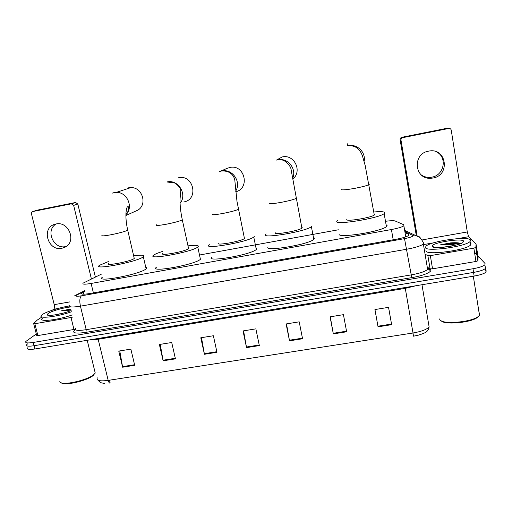 <?xml version="1.0" encoding="UTF-8"?>
<svg xmlns="http://www.w3.org/2000/svg" width="512" height="512" viewBox="0 0 512 512"><rect width="100%" height="100%" fill="white"/><g stroke="black" fill="none" stroke-linecap="round" stroke-linejoin="round"><path stroke-width="0.77" d="M101.645 274.022L83.123 283.136C82.067 284.397 84.723 284.506 91.11 283.456L391.418 229.536C397.837 228.326 401.99 227.085 403.872 225.811L403.846 224.794L395.245 221.018C393.907 220.55 390.938 220.608 386.323 221.184M338.362 229.792L199.731 254.976M85.094 291.219L81.85 293.043C80.806 294.387 83.469 294.547 89.83 293.523L396.282 239.232C402.694 238.029 406.835 236.755 408.704 235.418L408.653 234.304L405.03 232.576M477.875 255.821L485.056 263.52L484.89 264.787C483.162 266.31 479.194 267.629 472.986 268.742L33.222 342.458C27.373 343.328 24.928 342.989 25.888 341.427L36.326 333.978M474.496 252.186L477.03 254.906M485.178 266.669L485.619 267.142L485.453 268.435C483.731 269.978 479.77 271.309 473.562 272.41L34.067 345.722C28.218 346.586 25.766 346.221 26.72 344.634L27.584 343.872M405.619 236.013L406.65 236.525M109.696 383.098L110.17 383.027L109.485 380.186M485.619 267.142L485.453 268.435C483.731 269.978 479.77 271.309 473.562 272.41L34.067 345.722C28.218 346.586 25.766 346.221 26.72 344.634M388.538 307.347L391.642 324.678L388.563 307.341L374.925 309.555L378.048 326.822L391.642 324.678M374.957 309.549L378.048 326.822M346.65 331.789L343.43 314.662L330.067 316.826L333.325 333.894L346.65 331.789M330.278 316.794L333.325 333.894M302.56 338.758L299.206 321.83L286.112 323.955L289.504 340.826L302.56 338.758M286.496 323.891L289.504 340.826M134.694 365.306L130.867 349.12L118.765 351.085L122.624 367.213L134.694 365.306M119.776 350.918L122.624 367.213M175.43 358.861L171.718 342.502L159.379 344.499L163.13 360.806L175.43 358.861M160.243 344.358L163.13 360.806M216.973 352.294L213.376 335.744L200.794 337.786L204.429 354.278L216.973 352.294M201.504 337.67L204.429 354.278M259.341 345.594L255.866 328.858L243.027 330.938L246.541 347.616L259.341 345.594M243.578 330.848L246.541 347.616M429.107 326.861C428.608 329.459 427.616 331.142 426.138 331.917C425.555 332.672 422.88 333.779 418.099 335.245L413.453 336.192L413.011 332.992C421.44 331.533 426.81 329.491 429.107 326.861L421.971 284.736M486.176 270.758L486.016 272.077C484.301 273.645 480.339 274.976 474.138 276.077L34.906 348.979C29.056 349.837 26.605 349.459 27.552 347.846M412.89 333.011L413.466 336.083M66.259 246.438L65.594 246.586C53.299 249.574 45.094 229.914 56.218 223.955M55.968 224L54.963 224.25C40.896 227.776 47.917 251.59 61.946 248.275L65.203 247.104C76.864 241.459 68.704 220.858 55.968 224M70.106 309.734L70.918 309.626M75.136 329.197L73.971 329.466L71.008 317.498L34.861 323.725L37.894 335.565L36.691 335.411L33.709 323.776M73.971 329.466L37.894 335.565M75.552 202.496L77.824 204.038L73.645 205.395L71.341 203.834L75.552 202.496L37.517 210.099L32.762 211.539C31.693 211.872 31.251 212.627 31.437 213.805L54.227 304.646C54.701 306.925 54.515 308.467 53.677 309.28L52.237 310.227M95.373 277.037L77.824 204.038M71.341 203.834L32.762 211.539M73.645 205.395L91.398 278.963M41.946 316.986L37.248 320.083L33.664 323.597L34.861 323.725M71.008 317.498L72.762 317.05M93.99 374.765L93.434 375.283C87.846 380.576 64.429 386.112 61.35 382.835M94.688 370.79L95.238 373.05L93.978 374.432C87.456 380.621 59.616 386.381 59.834 381.504M71.456 311.776C57.133 316.896 37.152 319.168 41.517 315.283L42.739 314.31C46.963 311.488 59.686 307.526 69.427 305.933M72.23 314.925C57.933 320.096 37.958 322.317 42.298 318.374M69.632 309.267L60.947 310.906C64.768 310.451 67.853 310.451 70.182 310.912M63.552 313.043L65.914 312.365M60.198 313.696L56.909 314.573M71.142 310.528C62.515 314.234 45.619 316.941 47.245 314.387L48.326 313.338C51.686 311.021 63.437 307.648 70.272 307.002M47.859 315.174L48.294 314.995M70.944 309.728C68.179 309.715 64.845 310.112 60.947 310.906M135.162 211.354L137.651 210.234C147.699 204.864 142.502 187.142 130.931 187.584L128.563 187.802M108.781 263.418C104.23 266.49 130.138 261.581 134.086 258.618L134.061 257.645M133.638 255.821C141.939 254.726 145.171 255.053 143.354 256.8L143.142 256.954C136.73 262.01 91.584 270.579 99.558 265.267L108.346 261.587M145.734 267.194C146.899 267.501 147.021 268.045 146.112 268.838L145.901 269.005C139.61 274.502 94.566 282.957 102.413 277.21M183.802 201.939C199.053 199.622 193.619 174.157 178.541 177.766M163.014 253.325C158.253 256.506 185.216 251.616 188.602 248.659L188.403 247.763M188.09 245.856C196.134 244.89 199.43 245.235 197.978 246.886L197.773 247.053C191.994 252.134 145.459 260.55 153.779 255.072L153.901 254.982C155.379 253.965 158.272 252.774 162.586 251.424M200.627 259.123L200.429 259.302C194.765 264.845 148.333 273.094 156.518 267.168M235.731 191.782C250.509 188.339 244.563 163.878 229.728 167.488L226.758 168.499M218.4 243.136C214.758 246.061 241.133 241.44 244.454 238.547L244.262 237.613M254.272 236.55L253.76 237.024C248.013 242.042 202.214 249.99 209.024 244.858L209.299 244.627M256.595 247.955L256.806 248.973L256.307 249.491C250.669 254.97 204.96 262.707 211.648 257.133M292.806 179.008C302.656 171.354 294.291 153.901 282.163 156.96L276.518 160.064L277.594 159.802C287.629 157.357 296.986 168.826 292.685 178.234M275.238 232.698C272.838 235.341 298.669 230.957 301.894 228.147L302.272 227.738L301.709 227.194M312.07 225.933L311.398 226.694C305.805 231.565 260.941 239.104 265.606 234.47L266.15 233.939M314.387 238.054L313.824 239.386C308.333 244.704 263.552 252 268.115 246.931M346.758 219.565C345.85 221.862 371.213 217.715 374.298 215.027L374.694 214.438L374.125 214.067M374.253 211.955C380.666 211.398 384.186 211.61 384.819 212.576L384.147 213.638C378.784 218.31 334.688 225.44 336.8 221.395L337.485 220.544M386.093 224.755L387.072 225.446L386.419 226.618C381.146 231.712 337.139 238.579 339.162 234.099M347.994 143.744L347.328 143.891L347.302 145.856L348.006 145.696C357.018 143.578 365.958 152.186 364.154 161.222M435.898 151.635C447.654 156.403 444.499 175.392 431.789 177.158L429.856 177.389C426.669 177.517 423.802 176.685 421.254 174.893M428.582 151.142C411.955 153.728 414.419 179.814 431.014 178.253L432.966 178.016C450.419 175.456 446.637 147.693 429.158 151.04L428.582 151.142M434.138 247.334L432.141 245.914C433.107 242.483 461.549 238.022 463.603 241.03L462.803 242.592C457.933 246.176 432.922 249.312 432.16 246.509L432.141 245.914M473.862 248.147L475.859 247.424L476.064 244.192L478.099 257.242L477.882 260.845L475.949 261.478L473.862 248.147L430.342 255.642L432.538 268.819L430.074 268.832L427.245 267.155M475.949 261.478L432.538 268.819M416.25 235.283L400.128 139.789C400.038 138.534 400.602 137.702 401.824 137.299L402.733 137.658C401.485 138.061 400.909 138.906 400.998 140.186L417.075 235.475M476.064 244.192L468.608 236.717L467.296 231.955L451.245 130.176C450.906 128.902 450.061 128.333 448.717 128.474L447.04 128.269L401.882 137.286M448.717 128.474L402.79 137.645M425.069 254.182L427.878 255.686L430.342 255.642M478.842 316.032L477.35 317.498C470.758 322.701 444.794 325.05 441.306 320.89M479.059 312.602L479.648 313.216L479.488 315.322L478.048 316.666C470.573 322.56 440.8 324.627 439.75 319.501L439.616 318.938M470.4 239.853L470.106 241.478C465.715 246.65 426.336 252.006 425.478 247.674L425.926 246.272C430.118 241.331 467.366 235.853 470.4 239.853M470.323 242.874L470.944 243.296L470.656 244.96C466.285 250.227 426.925 255.514 426.048 251.078L425.952 250.502M460.858 243.565C459.104 242.733 455.693 242.509 450.624 242.893L440.646 244.774C446.387 244.115 451.514 244.224 456.045 245.101M441.574 247.45L454.97 245.37M450.464 246.317L441.837 247.43M432.384 246.739L433.011 246.528M460.422 243.36C458.08 242.752 454.816 242.598 450.624 242.893M460.211 243.814C454.886 242.925 448.365 243.245 440.646 244.774M93.389 292.89L91.11 283.456M393.197 239.776L391.418 229.536M85.005 290.861L76.454 295.232C75.091 296.358 76.742 296.557 81.414 295.827L404.512 238.65C410.125 237.555 412.973 236.525 413.056 235.552L404.858 231.584M423.802 242.816L423.366 244.013C420.877 245.894 415.341 247.635 406.765 249.229L80.429 306.17C71.968 307.501 68.442 307.206 69.85 305.299M428.006 267.981L430.003 269.171C433.862 271.13 424.538 275.558 411.744 277.632L85.958 332.346L86.195 329.683L80.429 306.17C79.379 301.005 79.712 297.555 81.414 295.827M420.269 237.165L414.771 235.136L412.774 235.328M85.958 332.346C75.398 333.83 71.667 333.037 74.778 329.971M75.539 328.288C74.208 330.464 77.76 330.931 86.195 329.683L411.162 274.899C419.706 273.35 425.19 271.52 427.622 269.402L428.026 268.019M33.222 342.458L34.906 348.979M472.986 268.742L474.138 276.077M404.512 238.65L411.744 277.632M430.003 269.171L428.09 268.672M406.822 232.512L404.55 229.766M77.094 294.867L74.374 295.93M83.744 294.202L83.245 292.154M408.826 235.302L408.653 234.304M405.139 287.533L405.28 288.352L98.195 339.258L89.85 339.859M415.93 285.741L405.28 288.352L413.011 332.992L108.192 380.39C108.698 382.253 109.318 383.168 110.067 383.142M428.877 325.504L428.845 324.352M97.286 377.837C96.147 380.608 99.782 381.459 108.192 380.39L97.984 338.509M259.219 344.998L246.432 347.027M216.845 351.706L204.314 353.69M175.302 358.278L163.008 360.224M134.56 364.73L122.502 366.637M302.438 338.163L289.389 340.224M346.534 331.181L333.216 333.293M391.533 324.064L377.939 326.214M69.914 301.888L54.227 304.646M57.613 308.589L53.677 309.28M102.118 235.277C100.915 236.218 103.821 236.058 110.822 234.79C118.854 233.178 124.429 231.686 127.546 230.317L127.59 229.626M112.013 193.139L116.39 192.371C127.264 191.994 133.805 207.494 125.901 214.726M156.608 224.787C155.373 225.798 158.592 225.613 166.272 224.23C174.266 222.63 179.61 221.19 182.317 219.91L182.176 219.283M167.053 181.952C178.272 179.123 187.642 194.534 180.07 203.245M212.262 214.163C211.558 215.091 215.213 214.829 223.219 213.395C230.854 211.872 235.923 210.515 238.432 209.312L238.298 208.659M244.454 238.547L236.986 201.389L234.957 181.69C234.95 177.35 231.264 170.202 221.53 171.059L221.613 171.021C232.294 168.358 241.734 181.914 235.667 191.117M269.376 203.277C269.306 204.09 273.421 203.75 281.722 202.253C289.024 200.813 293.83 199.526 296.147 198.413L296.544 198.093L296.013 197.741M341.261 189.568C342.01 190.24 346.72 189.792 355.398 188.23C362.317 186.867 366.822 185.677 368.915 184.659L369.344 184.211L368.8 183.987M467.296 231.955L422.694 239.808M468.608 236.717L457.459 238.662M433.53 242.848L423.462 244.608M400.998 140.186L400.128 139.789M475.859 247.424L477.939 260.73M430.074 268.832L427.878 255.686M457.542 243.392L460.378 243.347M405.76 236.864L403.872 225.811M82.099 294.042L81.85 293.043M427.738 268.262L429.325 269.21L429.37 270.144L427.622 269.402L423.366 244.013C423.75 242.829 422.509 240.602 419.642 237.344L404.659 230.413M484.89 264.787L486.016 272.077M84.934 290.554L75.635 295.258M104.838 383.533L100.448 382.637L97.894 380.128M71.456 203.814L75.667 202.477M93.434 375.283L93.978 374.432M48.922 315.354L47.245 314.387M87.2 340.301L95.238 373.05M125.894 215.501L137.651 210.234M113.722 192.659L116.39 192.371L130.931 187.584M143.354 256.8L146.112 268.838M134.259 258.496L127.725 230.221C126.285 223.789 125.702 218.01 125.978 212.877C126.451 208.672 127.053 206.624 127.782 206.733C128.39 205.766 130.214 209.216 125.901 214.688M188.602 248.659L182.317 219.91C180.602 211.75 179.853 204.691 180.07 198.72L180.845 189.971C179.763 187.11 177.613 184.736 174.387 182.842L166.938 181.997M197.773 247.053L200.429 259.302M253.76 237.024L256.307 249.491M219.642 171.584L227.878 168.019M301.894 228.147L291.174 170.067C291.13 166.336 284.832 158.003 277.549 159.834L276.518 160.064M311.398 226.694L313.824 239.386M374.298 215.027L365.216 165.632L362.285 155.366C360.979 152.282 359.501 150.035 357.843 148.634C355.2 146.413 351.923 145.44 348.013 145.722L347.302 145.856M384.147 213.638L386.419 226.618M429.856 177.389L431.014 178.253M401.824 137.299L402.733 137.658M475.795 247.533L477.882 260.845M477.35 317.498L478.048 316.666M473.312 276.218L479.488 315.322M470.106 241.478L470.656 244.96"/></g></svg>
